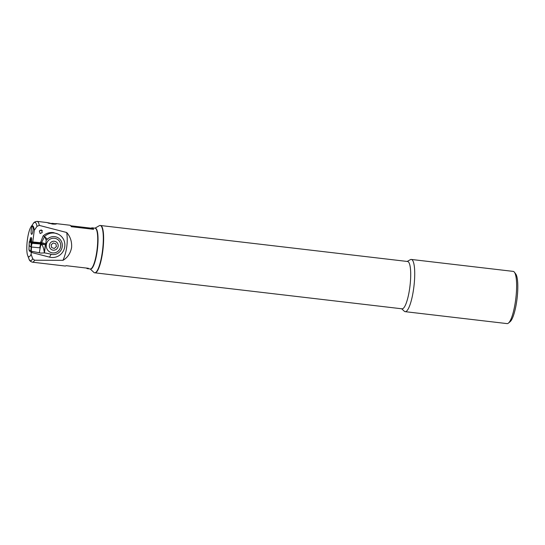 <?xml version="1.0" encoding="UTF-8"?>
<svg xmlns="http://www.w3.org/2000/svg" width="545" height="545" viewBox="0 0 545 545"><rect width="100%" height="100%" fill="white"/><g stroke="black" fill="none" stroke-linecap="round" stroke-linejoin="round"><path stroke-width="0.82" d="M407.197 261.45L410.365 259.665A26.289 5.75 96.7 0 1 411.305 259.447L513.206 271.39A26.289 5.75 96.7 0 1 514.405 272.207L515.733 273.972A24.641 5.389 96.7 0 1 516.871 300.097A24.641 5.389 96.7 0 1 510.14 321.679L508.444 323.096A26.289 5.75 96.7 0 1 507.088 323.607L405.18 311.665A26.289 5.75 96.7 0 1 404.322 311.236L401.651 308.77M514.405 272.207A26.289 5.75 96.7 0 1 515.618 300.07A26.289 5.75 96.7 0 1 508.444 323.096M411.305 259.447A26.289 5.75 96.7 0 1 413.716 288.128A26.289 5.75 96.7 0 1 405.18 311.665M95.007 228.171L99.347 225.678A23.823 5.212 96.7 0 1 100.212 225.473L407.606 261.498A23.823 5.212 96.7 0 1 409.792 287.488A23.823 5.212 96.7 0 1 402.06 308.817L94.98 272.827A23.823 5.212 96.7 0 0 102.719 251.497A23.823 5.212 96.7 0 1 94.98 272.827L94.667 272.793A23.823 5.212 96.7 0 1 93.869 272.391L90.225 268.964M100.525 225.507A23.823 5.212 96.7 0 1 102.719 251.497A23.823 5.212 96.7 0 0 100.525 225.507M31.44 241.66A3.829 0.838 -83.3 0 0 31.194 237.545A3.829 0.838 -83.3 0 0 31.147 237.518A3.829 0.838 -83.3 0 0 29.764 241.667M41.475 229.956L42.244 232.552L40.132 233.553L39.363 230.964L41.475 229.956M42.442 230.733L40.126 230.208M52.027 223.327L56.476 223.859M56.442 223.702C56.598 224.104 55.297 224.22 52.524 224.063L46.884 222.585L49.622 223.055M32.761 241.816L34.294 230.331L36.999 226.352L39.301 225.405L66.708 232.511C70.38 236.68 72.001 241.708 71.586 247.607C70.434 253.405 67.566 257.642 63.002 260.312L34.655 260.238L32.68 258.739L31.106 254.215L31.365 252.274M66.708 232.511A51.755 51.516 -34.5 0 1 63.002 260.312M86.519 268.072A20.54 4.496 -83.3 0 0 87.084 268.542A20.54 4.496 -83.3 0 0 87.404 268.63L90.272 268.971A20.54 4.496 -83.3 0 0 91.328 268.569A20.54 4.496 -83.3 0 0 97.119 249.092A20.54 4.496 -83.3 0 0 95.988 228.811A20.54 4.496 -83.3 0 0 95.368 228.266A20.54 4.496 -83.3 0 0 95.048 228.178L92.187 227.837A20.54 4.496 -83.3 0 0 91.199 228.185L70.775 225.787M34.294 230.331A15.607 3.413 -83.3 0 0 32.7 225.875A15.607 3.413 -83.3 0 0 30.997 226.863A15.607 3.413 -83.3 0 0 27.25 240.904A15.607 3.413 -83.3 0 0 27.652 255.435A15.607 3.413 -83.3 0 0 28.585 256.736A15.607 3.413 -83.3 0 0 31.106 254.215M31.263 229.854A4.108 0.899 -83.3 0 0 31.637 234.336A4.108 0.899 -83.3 0 0 32.972 230.658A4.108 0.899 -83.3 0 0 32.591 226.182A4.108 0.899 -83.3 0 0 31.263 229.854A4.108 0.899 -83.3 0 0 31.637 234.336A4.108 0.899 -83.3 0 0 32.972 230.658A4.108 0.899 -83.3 0 0 32.591 226.182A4.108 0.899 -83.3 0 0 31.263 229.854M92.187 227.837A20.54 4.496 -83.3 0 1 92.5 227.933A20.54 4.496 -83.3 0 1 93.59 229.309L71.3 226.693A20.54 4.496 -83.3 0 0 70.21 225.317A20.54 4.496 -83.3 0 0 69.889 225.228L55.835 223.579M27.652 255.435L29.008 259.025C29.321 260.503 30.445 261.559 32.387 262.186L65.114 266.021A20.54 4.496 -83.3 0 0 66.102 265.681L88.392 268.29A20.54 4.496 -83.3 0 1 87.404 268.63M91.328 268.569L91.669 268.283A20.206 4.421 -83.3 0 0 97.371 249.126A20.206 4.421 -83.3 0 0 96.254 229.166L95.988 228.811M93.59 229.309L91.199 228.185M30.772 241.619L31.276 239.493L31.583 239.97M31.528 240.904L30.82 240.822M48.9 223.293L54.936 223.927L48.301 223.103M49.397 223.157L53.832 223.859L49.397 223.157M58.097 244.725A4.517 4.394 115.1 0 0 52.892 241.326A4.517 4.394 115.1 0 0 49.438 246.694A4.517 4.394 115.1 0 0 54.643 250.101A4.517 4.394 115.1 0 0 58.097 244.725M56.407 246.558L54.323 248.472L51.68 247.628L51.128 244.869L53.219 242.947L55.856 243.792L56.407 246.558M39.628 243.084L39.172 242.743L39.628 243.084M49.541 257.131L51.094 254.283A9.033 8.795 115.1 0 0 62.253 246.606A9.033 8.795 115.1 0 0 47.381 239.214A9.858 9.592 -64.9 0 1 46.189 240.236L44.608 236.448A12.324 11.99 115.1 0 1 64.351 248.547A12.324 11.99 115.1 0 1 49.541 257.131L32.087 252.614L30.936 250.802L31.14 247.021M29.171 245.604L29.253 241.694L32.005 243.281L40.929 244.058L39.056 242.654L29.662 241.68L29.253 241.694L29.171 245.604L31.038 246.987L40.112 247.846L40.95 244.255L42.449 245.591C43.225 247.001 43.852 249.263 44.329 252.376L44.458 252.9L40.984 253.084L31.276 251.238L31.501 247.062M54.473 238.274A7.392 7.194 -64.9 0 1 60.42 247.553A7.392 7.194 -64.9 0 1 50.351 252.274A7.392 7.194 -64.9 0 1 54.473 238.274A7.392 7.194 115.1 0 0 50.351 252.274A7.392 7.194 115.1 0 0 60.42 247.553A7.392 7.194 115.1 0 0 54.473 238.274M58.049 234.105L53.376 232.579C49.445 232.17 46.018 233.287 43.103 235.93L44.608 236.448L41.515 242.791L40.705 243.363L39.805 242.695L40.684 242.178L43.103 235.93M41.59 242.614A14.783 1.805 -171.7 0 1 45.753 243.86L46.189 240.236M45.753 243.86L44.894 244.603L41.393 244.296M51.094 254.283A65.72 63.956 115.1 0 0 44.458 252.9M32.087 252.614L30.036 251.654L28.96 249.93L29.253 241.769M28.96 249.93L30.936 250.802M39.288 252.778L40.889 244.208M29.628 241.673L38.198 242.477M38.579 242.525L39.805 242.695M40.909 244.078L39.894 247.825L40.316 247.866M31.59 243.22L29.743 241.851M32.026 242.518A3.161 0.388 8.3 0 0 35.384 243.308A3.161 0.388 8.3 0 0 38.225 243.329A3.161 0.388 8.3 0 0 38.157 243.234A3.161 0.388 8.3 0 0 34.798 242.443A3.161 0.388 8.3 0 0 31.964 242.423A3.161 0.388 8.3 0 0 32.026 242.518M38.266 243.69L39.26 243.601L38.334 242.92L30.942 242.062L31.855 242.838L34.049 243.295L39.329 243.663A1.151 1.11 126.6 0 0 40.439 243.792L40.405 244.262M29.811 242.123L37.019 242.573M38.245 243.043L39.519 243.104L40.439 243.792M29.73 242.055L30.84 242.184L32.353 243.445L34.049 243.295M36.222 242.934L33.851 242.573M33.681 242.763L36.835 243.009L33.681 242.763M36.099 243.172L33.96 242.832L36.099 243.172M95.205 228.205A20.54 4.496 96.7 0 1 97.255 250.618A20.54 4.496 96.7 0 1 90.429 268.978M100.212 225.473A23.823 5.212 96.7 0 1 102.399 251.463A23.823 5.212 96.7 0 1 94.667 272.793M39.301 225.405A20.54 4.496 -83.3 0 0 37.489 221.481A20.54 4.496 -83.3 0 0 37.169 221.393C35.132 221.556 33.797 222.319 33.15 223.688A19.307 4.224 -83.3 0 1 35.255 222.462A19.307 4.224 -83.3 0 1 36.999 226.352M29.008 259.025A19.307 4.224 -83.3 0 0 30.166 260.633A19.307 4.224 -83.3 0 0 32.68 258.739M32.387 262.186A20.54 4.496 -83.3 0 0 34.655 260.238M31.549 238.744A2.671 0.586 -83.3 0 0 30.976 239.446A2.671 0.586 -83.3 0 0 30.554 241.633L30.983 239.398L31.699 238.533M44.928 236.993L47.381 239.214M40.684 242.178L41.515 242.791M44.438 252.853L45.582 244.262M44.894 244.603A13.966 1.703 8.3 0 0 40.705 243.363M44.329 252.376L45.385 244.453M39.785 247.839L40.521 244.078M31.276 247.042L32.005 243.281M31.038 246.987L31.126 243.097M29.805 242.034L29.662 241.68M38.354 242.934L38.177 242.471M38.375 242.947L39.056 242.654M34.492 243.547L38.286 243.751A1.151 0.443 95.3 0 0 38.348 243.874M30.711 242.784A1.151 1.11 126.6 0 0 31.767 242.872L31.855 242.838M38.402 242.975L39.519 243.104M31.883 242.096L31.46 241.905M30.997 226.863L33.15 223.688M46.85 222.523L37.169 221.393M39.894 247.832L40.929 244.058M30.942 242.062L29.675 242.021M37.734 243.465A6.574 6.574 0 0 0 36.835 243.009"/></g></svg>
